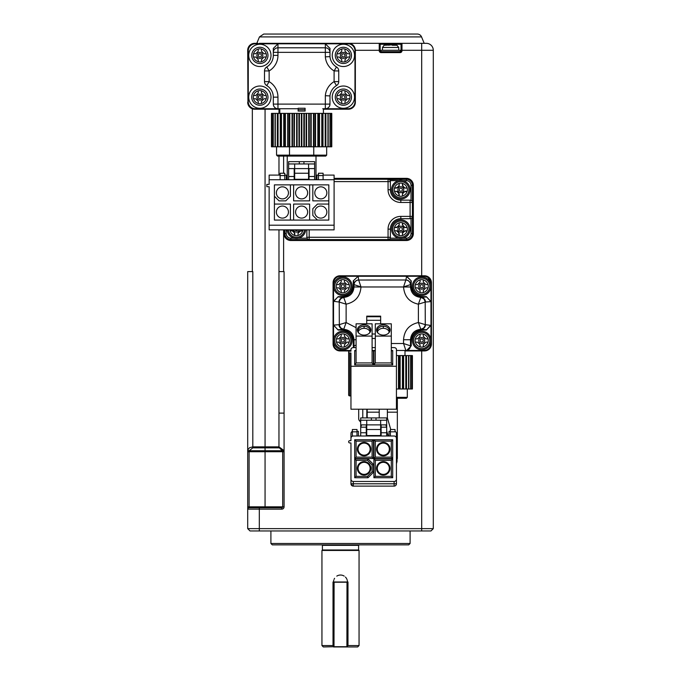 <?xml version="1.0" encoding="UTF-8"?>
<svg xmlns="http://www.w3.org/2000/svg" width="681" height="681" viewBox="0 0 681 681"><rect width="100%" height="100%" fill="white"/><g stroke="black" fill="none" stroke-linecap="round" stroke-linejoin="round"><path stroke-width="1.02" d="M433.295 451.214L433.295 528.635L430.971 530.959L250.029 530.959L247.705 528.635L433.295 528.635L433.295 50.292L401.977 50.292L401.977 50.752A1.856 1.856 0 0 1 400.122 52.607L381.096 52.607A1.856 1.856 0 0 1 379.24 50.752L379.24 50.292L355.346 50.292A6.963 6.963 0 0 0 348.391 43.329L426.332 43.329A6.963 6.963 0 0 1 433.295 50.292M278.972 271.6L278.963 446.864L282.964 449.775L284.071 451.469L282.683 451.605A1.396 1.396 0 0 1 282.692 451.75L282.692 506.834A0.928 0.928 0 0 1 281.764 507.762L249.101 507.762L249.101 451.733L247.705 451.733L247.705 509.15A1.396 1.396 0 0 1 249.101 507.762A1.396 1.396 0 0 0 247.705 509.15L247.705 528.635M265.062 507.762L265.062 451.733L249.101 451.733L249.186 450.745A1.396 0.97 -167.3 0 1 247.833 449.766L249.621 447.681L252.813 446.864L252.813 447.851L279.372 447.851L282.283 450.762L282.964 449.775M247.705 451.733L247.833 449.766M270.902 543.489L410.098 543.489L408.702 544.877L272.298 544.877L270.902 543.489L270.902 530.959M281.764 507.762L281.764 509.15L259.308 509.15L259.308 507.762L255.069 507.762M247.705 271.6L247.705 451.214L247.705 271.6L252.813 271.6L252.813 446.864L278.963 446.864A1.396 1.396 -90 0 0 279.372 447.851M282.283 450.762L282.683 451.605M321.943 544.877A0.468 0.468 0 0 1 322.402 545.345L322.402 549.984L358.598 549.984L359.057 550.444L359.057 645.554L357.67 646.95L333.537 646.95L333.537 581.991L347.463 581.991L347.463 646.95L333.537 646.72L347.225 646.95M359.057 550.444L321.943 550.444A0.468 0.468 0 0 0 322.402 549.984M321.943 550.444L321.943 645.554L333.018 645.554L333.018 581.991L347.982 581.991L347.982 645.554L359.057 645.554M333.537 646.082L333.018 645.554M321.943 645.554L323.33 646.95L334.005 646.72L334.099 581.991L333.537 582.229M347.463 646.082L347.982 645.554M333.596 581.114A6.963 6.963 0 0 1 333.775 580.221M334.082 579.31A6.963 6.963 0 0 1 334.584 578.331M336.78 576.117A6.963 6.963 0 0 1 344.211 576.109M345.42 577.071A6.963 6.963 0 0 1 346.918 579.31M347.123 579.854A6.963 6.963 0 0 1 347.276 580.399M347.378 580.944A6.963 6.963 0 0 1 347.463 581.991L347.982 581.991M347.463 582.229L346.995 582.229L346.901 646.95M334.005 646.72L346.995 646.72M282.692 451.75L284.079 451.75L284.079 506.834L247.705 506.834L247.705 509.15L259.308 509.15L259.308 530.959M433.295 451.733L433.295 52.607M250.71 44.563L256.797 43.329L259.452 36.91L263.743 34.05L417.257 34.05A4.639 4.639 0 0 1 421.548 36.91L424.203 43.329M247.952 104.074L247.705 50.292A6.963 6.963 0 0 1 254.668 43.329L257.912 43.329M348.391 43.329L259.308 43.329M400.581 50.752L401.049 50.752L401.049 44.256A0.928 0.928 0 0 1 401.977 43.329L269.284 43.329M427.234 276.341L431.439 282.734L431.439 343.982A6.963 6.963 0 0 1 424.476 350.936L404.991 350.936M430.843 346.791L427.225 350.375M425.906 350.792L424.476 350.936M247.705 102.252A6.963 6.963 0 0 0 254.668 109.215L279.814 109.215M252.906 108.986L254.362 109.207M252.532 108.875L252.089 108.713L252.532 108.875M251.451 108.424L250.983 108.16L251.451 108.424M254.668 43.329L253.732 43.397M323.424 109.215L348.391 109.215A6.963 6.963 0 0 0 355.346 102.252L355.346 50.292M297.759 108.747L255.222 108.747A6.963 6.963 0 0 1 248.267 101.792L248.267 50.752A6.963 6.963 0 0 1 255.222 43.797L348.017 43.797A6.963 6.963 0 0 1 354.98 50.752L354.98 101.792A6.963 6.963 0 0 1 348.017 108.747L322.734 108.747M380.168 44.256L380.168 50.292L379.24 50.292L379.24 43.329A0.928 0.928 0 0 1 380.168 44.256L401.049 44.256A0.928 0.928 0 0 1 401.977 43.329L401.977 50.292L401.049 50.292M350.962 350.936L340.032 350.936A6.963 6.963 0 0 1 333.077 343.982L333.077 282.734A6.963 6.963 0 0 1 340.032 275.779L424.476 275.779A6.963 6.963 0 0 1 431.439 282.734M334.099 178.345L406.387 178.345A6.963 6.963 0 0 1 413.341 185.3L413.341 233.557A6.963 6.963 0 0 1 406.387 240.512L290.855 240.512A6.963 6.963 0 0 1 283.892 233.557L283.892 229.846M286.684 179.733A6.963 6.963 0 0 1 287.237 179.358M316.001 178.345L316.929 178.345M252.813 447.851L249.186 450.745L265.062 450.745L265.062 109.215L259.308 109.215M254.668 109.215C260.789 109.215 260.789 109.215 254.668 109.215M251.536 108.466L252.149 108.739M255.222 43.797L277.959 43.797L277.959 52.36L273.319 52.36L273.319 48.436A4.639 4.639 0 0 1 273.319 48.24M325.535 43.797A4.639 4.639 0 0 0 325.339 43.797L348.017 43.797M348.017 108.747L325.339 108.747L325.339 104.108L277.959 104.108L277.959 108.747L255.222 108.747M380.168 50.292L380.636 50.752M350.962 350.477L340.5 350.477A6.963 6.963 0 0 1 333.537 343.513L333.537 283.202A6.963 6.963 0 0 1 340.5 276.239L424.016 276.239A6.963 6.963 0 0 1 430.971 283.202L430.971 343.513A6.963 6.963 0 0 1 424.016 350.477L396.436 350.477L404.999 350.477L404.991 355.576M401.977 50.752L401.049 50.752A0.928 0.928 0 0 1 400.122 51.679L381.096 51.679A0.928 0.928 0 0 1 380.168 50.752L379.24 50.752M278.98 113.386L278.98 109.215M278.98 175.094L278.98 156.077M278.98 229.846L278.98 271.6L284.079 271.6L284.071 451.469A2.784 2.784 87.1 0 1 284.079 451.75M277.763 43.797A4.639 4.639 0 0 1 277.959 43.797L273.319 48.436L273.319 52.36A4.639 4.58 0 0 1 277.959 47.789L325.339 47.789A4.639 4.58 0 0 1 329.979 52.36L329.979 48.436A4.639 4.639 0 0 0 329.979 48.24M277.959 108.747A4.639 4.639 0 0 1 273.319 104.108L273.319 97.153A13.458 13.458 0 0 0 266.765 85.602A4.639 4.639 0 0 1 264.5 81.618L264.5 70.926A4.639 4.639 0 0 1 266.765 66.942A13.458 13.458 0 0 0 273.319 55.391L273.319 52.36M264.5 70.926L269.14 70.926A18.098 18.098 0 0 0 277.959 55.391L277.959 52.36L325.339 52.36L325.339 43.797L329.979 48.436L329.979 56.642A13.458 13.458 0 0 0 336.474 66.942A4.639 4.639 0 0 1 338.738 70.926L338.738 81.618A4.639 4.639 0 0 1 336.474 85.602A13.458 13.458 0 0 0 329.979 95.902L329.979 104.108A4.639 4.639 0 0 1 325.339 108.747M298.142 108.253L305.097 108.253L305.097 111.071L298.142 111.071L298.142 108.253M279.814 108.747L279.814 113.386L277.107 113.386L299.946 113.386M301.623 113.386L323.424 113.386L323.424 108.747M305.097 111.071L298.142 111.071L298.142 109.675L305.097 109.675M386.944 51.679L381.096 51.679L380.636 50.292L400.581 50.292L400.122 51.679L394.265 51.679M400.581 51.56L400.122 52.607M410.43 284.624L403.544 286.914L405.842 280.027A4.639 4.546 45 0 1 410.43 284.624L410.498 284.581A4.639 4.588 -173 0 0 405.859 279.985L406.617 276.239L411.256 280.878L411.256 286.216C411.92 292.515 415.401 295.988 421.692 296.652L426.332 296.652L430.971 301.606L425.284 302.049L418.389 304.177C409.315 302.219 404.369 296.482 403.544 286.973L410.498 286.973C411.086 293.239 414.525 296.72 420.807 297.41L420.952 297.393A4.639 4.537 85.3 0 1 425.489 302.032M425.284 302.049L423.991 298.814L420.807 297.41L418.389 304.177L418.389 322.539L425.191 324.616A4.639 4.444 134.5 0 1 420.739 329.153L420.952 329.323A4.639 4.537 -85.3 0 0 425.489 324.684L430.971 325.424L426.332 330.064L421.692 330.064C415.401 330.728 411.92 334.201 411.256 340.5L411.256 345.837L406.617 350.477L405.859 350.477L403.544 343.513L391.303 343.513M356.086 345.139L354.018 345.837A4.639 4.639 45 0 0 354.375 347.625A4.639 4.639 -90 0 1 354.018 345.837L353.26 345.837L353.26 340.5C352.596 334.201 349.115 330.728 342.824 330.064L338.176 330.064L333.537 325.109L339.223 324.667L346.127 322.539L356.086 327.663M343.777 297.563L346.127 304.177L339.325 302.1A4.639 4.444 -45.5 0 1 343.777 297.563L343.565 297.393A4.639 4.537 94.7 0 0 339.027 302.032L333.537 301.291L338.176 296.652L342.824 296.652C349.115 295.988 352.596 292.515 353.26 286.216L353.26 280.878L358.206 276.239L358.657 279.985L360.973 286.914L354.086 284.624A4.639 4.546 -45 0 1 358.674 280.027L405.859 279.985M316.001 179.273L316.929 179.273L316.001 179.273M334.099 181.589L388.059 181.589L388.059 179.273L334.099 179.273L406.387 179.273A6.035 6.035 0 0 1 412.414 185.3L412.414 233.557A6.035 6.035 0 0 1 406.387 239.584L290.855 239.584A6.035 6.035 0 0 1 284.828 233.557L284.828 229.846L284.828 233.557L286.216 233.557L286.216 229.846M266.765 66.942L269.14 70.926L269.14 81.618A18.098 18.098 0 0 1 277.959 97.153L273.319 97.153A13.458 13.458 0 0 0 266.765 85.602L269.14 81.618L264.5 81.618M248.727 97.153A11.134 11.134 0 0 1 265.428 87.508A11.134 11.134 0 0 1 265.428 106.789A11.134 11.134 0 0 1 248.727 97.153M248.727 55.391A11.134 11.134 0 0 1 265.428 45.746A11.134 11.134 0 0 1 265.428 65.035A11.134 11.134 0 0 1 248.727 55.391M338.738 81.618L334.099 81.618L334.099 70.926A18.098 18.098 0 0 1 325.339 56.838L329.979 56.642A13.458 13.458 0 0 0 336.474 66.942A4.639 4.639 0 0 1 338.738 70.926L338.738 81.618A4.639 4.639 0 0 1 336.474 85.602A13.458 13.458 0 0 0 329.979 95.902L325.339 95.706A18.098 18.098 0 0 1 334.099 81.618L336.474 85.602M332.243 97.153A11.134 11.134 0 0 1 348.944 87.508A11.134 11.134 0 0 1 348.944 106.789A11.134 11.134 0 0 1 332.243 97.153M332.243 55.391A11.134 11.134 0 0 1 348.944 45.746A11.134 11.134 0 0 1 348.944 65.035A11.134 11.134 0 0 1 332.243 55.391M329.979 104.108L325.339 104.108L325.339 95.706M277.959 97.153L277.959 104.108L273.319 104.108M327.604 113.386L326.208 113.386M426.332 296.652L430.971 301.589M430.971 325.126L426.332 330.064M353.26 345.837L353.618 347.625M411.256 345.837L410.498 345.837A4.639 4.639 90 0 1 405.859 350.477A4.639 4.639 -45 0 0 410.498 345.837L403.544 343.513L403.544 339.742L410.498 339.742L411.256 340.5M338.176 330.064L333.537 325.126M333.537 301.589L338.176 296.652M333.537 286.216L333.537 286.216A9.279 9.279 0 0 1 347.463 278.18A9.279 9.279 0 0 1 347.463 294.252A9.279 9.279 0 0 1 333.537 286.216M353.26 280.878L358.197 276.239M406.319 276.239L411.256 280.878M389.243 179.597L406.387 179.273L406.387 180.661A4.639 4.639 0 0 1 411.026 185.3L412.414 185.3L412.414 202.47L410.098 202.47L410.098 216.388L412.414 216.388A2.324 2.324 0 0 1 410.098 218.712A2.324 2.324 0 0 0 411.026 218.516L411.026 233.557L412.414 233.557M411.026 233.557A4.639 4.639 0 0 1 406.387 238.197L406.387 239.584L290.855 239.584L290.855 238.197A4.639 4.639 0 0 1 286.216 233.557M325.339 56.838L325.339 52.36L329.979 52.36M338.738 70.926L334.099 70.926L336.474 66.942M294.498 113.386L294.345 146.798L275.039 146.798L275.047 113.386L275.039 146.798L273.072 146.79L273.09 113.386L273.072 146.79L271.864 146.79L271.864 113.386L271.915 146.79L271.464 146.79L271.464 113.386L331.375 113.386L331.324 146.798L331.775 146.798L331.775 113.386L331.375 146.798L331.238 113.386M412.414 286.216A9.279 9.279 0 0 1 426.332 278.18A9.279 9.279 0 0 1 426.332 294.252A9.279 9.279 0 0 1 412.414 286.216M410.498 345.837L410.498 339.742C411.103 333.469 414.542 329.987 420.807 329.306L423.991 327.91L425.489 324.684M420.739 297.563A4.639 4.444 45.5 0 1 425.191 302.1L425.284 324.667M412.414 340.5A9.279 9.279 0 0 1 426.332 332.464A9.279 9.279 0 0 1 426.332 348.536A9.279 9.279 0 0 1 412.414 340.5M354.018 345.837L354.018 339.742C353.413 333.469 349.974 329.987 343.709 329.306L343.565 329.323A4.639 4.537 -94.7 0 1 339.027 324.684M333.537 340.5A9.279 9.279 0 0 1 347.463 332.464A9.279 9.279 0 0 1 347.463 348.536A9.279 9.279 0 0 1 333.537 340.5M343.777 329.153A4.639 4.444 -134.5 0 1 339.325 324.616L339.223 302.049A4.639 4.537 94 0 1 343.709 297.41C349.966 296.746 353.396 293.264 354.018 286.973L360.973 286.973C360.266 296.371 355.32 302.109 346.127 304.177L346.127 322.539L343.709 329.306L340.526 327.91L339.223 324.667M353.26 286.216L354.018 286.973L354.018 284.581A4.639 4.588 -7 0 1 358.657 279.985M353.567 280.878L354.086 284.624M388.059 179.273A2.324 2.324 0 0 1 390.375 181.589A2.324 2.324 0 0 0 390.179 180.661L398.751 180.661A9.279 9.279 0 0 1 402.88 180.661L406.387 180.661M412.09 201.278L412.414 202.47A2.324 2.324 0 0 0 410.098 200.146L410.098 202.47L400.82 202.47A12.76 12.76 0 0 1 388.059 189.71L388.059 181.589L390.375 181.589L390.375 189.71L388.059 189.71M411.026 185.3L411.026 200.342A2.324 2.324 0 0 0 410.098 200.146L400.82 200.146A10.436 10.436 0 0 1 390.375 189.71M412.09 217.579L412.414 216.388M389.243 239.261L388.059 239.584L388.059 237.269L309.183 237.269L309.183 239.584A2.324 2.324 0 0 1 306.859 237.269A2.324 2.324 0 0 0 307.054 238.197L298.482 238.197M307.991 239.261L309.183 239.584M390.375 237.269L388.059 237.269L388.059 229.148A12.76 12.76 0 0 1 400.82 216.388L410.098 216.388L410.098 218.712L400.82 218.712A10.436 10.436 0 0 0 390.375 229.148L390.375 237.269A2.324 2.324 0 0 1 388.059 239.584M259.861 89.032A8.121 8.121 0 0 1 267.982 97.153A8.121 8.121 0 0 1 259.861 105.266A8.121 8.121 0 0 1 251.74 97.153A8.121 8.121 0 0 1 259.861 89.032M343.377 89.032A8.121 8.121 0 0 1 351.498 97.153A8.121 8.121 0 0 1 343.377 105.266A8.121 8.121 0 0 1 335.256 97.153A8.121 8.121 0 0 1 343.377 89.032M343.377 47.27A8.121 8.121 0 0 1 351.498 55.391A8.121 8.121 0 0 1 343.377 63.512A8.121 8.121 0 0 1 335.256 55.391A8.121 8.121 0 0 1 343.377 47.27M299.402 113.386L299.402 146.798L331.238 146.798M294.345 146.798L298.993 146.798L298.874 113.386M403.544 339.742C404.25 330.345 409.196 324.607 418.389 322.539L420.739 329.153M353.26 340.5L354.018 339.742L356.086 339.742M309.183 229.846L309.183 237.269L306.859 237.269L306.859 229.846M253.494 98.771A6.572 6.572 0 0 1 253.494 95.527L253.57 95.527A6.504 6.504 0 0 1 258.235 90.854L258.235 90.786A6.572 6.572 0 0 1 261.487 90.786L261.487 90.854A6.504 6.504 0 0 1 266.16 95.527L266.228 95.527A6.572 6.572 0 0 1 266.228 98.771L266.16 98.771A6.504 6.504 0 0 1 261.487 103.444L261.487 103.512A6.572 6.572 0 0 1 258.235 103.512L258.235 103.444A6.504 6.504 0 0 1 253.57 98.771L255.69 98.771L258.235 101.324L258.235 103.512M253.494 57.017A6.572 6.572 0 0 1 253.494 53.765L253.57 53.765A6.504 6.504 0 0 1 258.235 49.1L258.235 49.023A6.572 6.572 0 0 1 261.487 49.023L261.487 49.1A6.504 6.504 0 0 1 266.16 53.765L266.228 53.765A6.572 6.572 0 0 1 266.228 57.017L266.16 57.017A6.504 6.504 0 0 1 261.487 61.69L261.487 61.758A6.572 6.572 0 0 1 258.235 61.758L258.235 61.69A6.504 6.504 0 0 1 253.57 57.017L255.69 57.017L258.235 59.57L258.235 61.758M259.861 47.27A8.121 8.121 0 0 1 267.982 55.391A8.121 8.121 0 0 1 259.861 63.512A8.121 8.121 0 0 1 251.74 55.391A8.121 8.121 0 0 1 259.861 47.27A8.121 8.121 0 0 1 267.982 55.391A8.121 8.121 0 0 1 259.861 63.512A8.121 8.121 0 0 1 251.74 55.391A8.121 8.121 0 0 1 259.861 47.27M337.01 98.771A6.572 6.572 0 0 1 337.01 95.527L337.078 95.527A6.504 6.504 0 0 1 341.751 90.854L341.751 90.786A6.572 6.572 0 0 1 345.003 90.786L345.003 90.854A6.504 6.504 0 0 1 349.676 95.527L349.745 95.527A6.572 6.572 0 0 1 349.745 98.771L349.676 98.771A6.504 6.504 0 0 1 345.003 103.444L345.003 103.512A6.572 6.572 0 0 1 341.751 103.512L341.751 103.444A6.504 6.504 0 0 1 337.078 98.771L339.198 98.771L341.751 101.324L341.751 103.512M337.01 57.017A6.572 6.572 0 0 1 337.01 53.765L337.078 53.765A6.504 6.504 0 0 1 341.751 49.1L341.751 49.023A6.572 6.572 0 0 1 345.003 49.023L345.003 49.1A6.504 6.504 0 0 1 349.676 53.765L349.745 53.765A6.572 6.572 0 0 1 349.745 57.017L349.676 57.017A6.504 6.504 0 0 1 345.003 61.69L345.003 61.758A6.572 6.572 0 0 1 341.751 61.758L341.751 61.69A6.504 6.504 0 0 1 337.078 57.017L339.198 57.017L341.751 59.57L341.751 61.758M394.784 44.733A21.409 21.409 0 0 1 396.904 45.269A21.409 21.409 0 0 0 394.784 44.733L384.041 45.286L382.492 47.474L398.725 47.474L396.972 45.286M384.246 45.286L384.314 45.269A21.409 21.409 -17.1 0 1 386.433 44.733A21.409 21.409 0 0 0 384.314 45.269M421.692 278.095A8.121 8.121 0 0 1 429.813 286.216A8.121 8.121 0 0 1 421.692 294.337A8.121 8.121 0 0 1 413.571 286.216A8.121 8.121 0 0 1 421.692 278.095M421.692 332.379A8.121 8.121 0 0 1 429.813 340.5A8.121 8.121 0 0 1 421.692 348.621A8.121 8.121 0 0 1 413.571 340.5A8.121 8.121 0 0 1 421.692 332.379M396.436 355.576L408.838 355.576L408.83 388.987L410.805 388.987L410.788 355.576L412.014 355.576L411.962 388.987L412.414 388.987L412.414 355.576L412.014 388.987L411.877 355.576M396.436 388.987L408.838 388.987L408.838 355.576L410.805 355.576L410.805 388.987L411.877 388.987M342.824 332.379A8.121 8.121 0 0 1 350.936 340.5A8.121 8.121 0 0 1 342.824 348.621A8.121 8.121 0 0 1 334.703 340.5A8.121 8.121 0 0 1 342.824 332.379M342.824 278.095A8.121 8.121 0 0 1 350.936 286.216A8.121 8.121 0 0 1 342.824 294.337A8.121 8.121 0 0 1 334.703 286.216A8.121 8.121 0 0 1 342.824 278.095M391.532 189.71A9.279 9.279 0 0 1 405.459 181.674A9.279 9.279 0 0 1 405.459 197.745A9.279 9.279 0 0 1 391.532 189.71M391.532 229.148A9.279 9.279 0 0 1 405.459 221.112A9.279 9.279 0 0 1 405.459 237.184A9.279 9.279 0 0 1 391.532 229.148M305.675 229.846A9.279 9.279 0 0 1 296.422 238.427A9.279 9.279 0 0 1 287.169 229.846M258.235 90.786L258.235 92.974L255.69 95.527L253.494 95.527M259.861 94.182A2.971 2.971 0 0 1 262.432 98.634A2.971 2.971 0 0 1 257.29 98.634A2.971 2.971 0 0 1 259.861 94.182M266.228 95.527L264.041 95.527L261.487 92.974L261.487 90.786M261.487 103.512L261.487 101.324L264.041 98.771L266.228 98.771M258.235 90.854L258.235 92.974L255.69 95.527L253.57 95.527M266.16 95.527L264.041 95.527L261.487 92.974L261.487 90.854M261.487 103.444L261.487 101.324L264.041 98.771L266.16 98.771M253.57 98.771L255.69 98.771L258.235 101.324L258.235 103.444M258.235 49.023L258.235 51.22L255.69 53.765L253.494 53.765M259.861 52.428A2.971 2.971 0 0 1 262.432 56.872A2.971 2.971 0 0 1 257.29 56.872A2.971 2.971 0 0 1 259.861 52.428M266.228 53.765L264.041 53.765L261.487 51.22L261.487 49.023M261.487 61.758L261.487 59.57L264.041 57.017L266.228 57.017M258.235 49.1L258.235 51.22L255.69 53.765L253.57 53.765M266.16 53.765L264.041 53.765L261.487 51.22L261.487 49.1M261.487 61.69L261.487 59.57L264.041 57.017L266.16 57.017M253.57 57.017L255.69 57.017L258.235 59.57L258.235 61.69M341.751 90.786L341.751 92.974L339.198 95.527L337.01 95.527M343.377 94.182A2.971 2.971 0 0 1 345.948 98.634A2.971 2.971 0 0 1 340.806 98.634A2.971 2.971 0 0 1 343.377 94.182M349.745 95.527L347.548 95.527L345.003 92.974L345.003 90.786M345.003 103.512L345.003 101.324L347.548 98.771L349.745 98.771M341.751 90.854L341.751 92.974L339.198 95.527L337.078 95.527M349.676 95.527L347.548 95.527L345.003 92.974L345.003 90.854M345.003 103.444L345.003 101.324L347.548 98.771L349.676 98.771M337.078 98.771L339.198 98.771L341.751 101.324L341.751 103.444M341.751 49.023L341.751 51.22L339.198 53.765L337.01 53.765M343.377 52.428A2.971 2.971 0 0 1 345.948 56.872A2.971 2.971 0 0 1 340.806 56.872A2.971 2.971 0 0 1 343.377 52.428M349.745 53.765L347.548 53.765L345.003 51.22L345.003 49.023M345.003 61.758L345.003 59.57L347.548 57.017L349.745 57.017M341.751 49.1L341.751 51.22L339.198 53.765L337.078 53.765M349.676 53.765L347.548 53.765L345.003 51.22L345.003 49.1M345.003 61.69L345.003 59.57L347.548 57.017L349.676 57.017M337.078 57.017L339.198 57.017L341.751 59.57L341.751 61.69M326.676 146.798L326.676 155.149L326.676 146.798M277.49 156.077L289.697 156.077L289.485 155.149L276.563 155.149L277.49 156.077L276.563 155.149L276.563 146.798M289.697 156.077L313.541 156.077L313.754 155.149L289.485 155.149L289.485 146.798M326.676 155.149L325.748 156.077L326.676 155.149L313.754 155.149L313.754 146.798M388.987 45.286L388.987 44.733L386.433 44.733M415.325 287.842A6.572 6.572 0 0 1 415.325 284.59L415.401 284.59A6.504 6.504 0 0 1 420.066 279.917L420.066 279.848A6.572 6.572 0 0 1 423.318 279.848L423.318 279.917A6.504 6.504 0 0 1 427.991 284.59L428.06 284.59A6.572 6.572 0 0 1 428.06 287.842L427.991 287.842A6.504 6.504 0 0 1 423.318 292.515L423.318 292.583A6.572 6.572 0 0 1 420.066 292.583L420.066 292.515A6.504 6.504 0 0 1 415.401 287.842L417.521 287.842L420.066 290.395L420.066 292.583M415.325 342.126A6.572 6.572 0 0 1 415.325 338.874L415.401 338.874A6.504 6.504 0 0 1 420.066 334.201L420.066 334.133A6.572 6.572 0 0 1 423.318 334.133L423.318 334.201A6.504 6.504 0 0 1 427.991 338.874L428.06 338.874A6.572 6.572 0 0 1 428.06 342.126L427.991 342.126A6.504 6.504 0 0 1 423.318 346.799L423.318 346.867A6.572 6.572 0 0 1 420.066 346.867L420.066 346.799A6.504 6.504 0 0 1 415.401 342.126L417.521 342.126L420.066 344.68L420.066 346.867M336.457 342.126A6.572 6.572 0 0 1 336.457 338.874L336.525 338.874A6.504 6.504 0 0 1 341.198 334.201L341.198 334.133A6.572 6.572 0 0 1 344.441 334.133L344.441 334.201A6.504 6.504 0 0 1 349.115 338.874L349.183 338.874A6.572 6.572 0 0 1 349.183 342.126L349.115 342.126A6.504 6.504 0 0 1 344.441 346.799L344.441 346.867A6.572 6.572 0 0 1 341.198 346.867L341.198 346.799A6.504 6.504 0 0 1 336.525 342.126L338.644 342.126L341.198 344.68L341.198 346.867M336.457 287.842A6.572 6.572 0 0 1 336.457 284.59L336.525 284.59A6.504 6.504 0 0 1 341.198 279.917L341.198 279.848A6.572 6.572 0 0 1 344.441 279.848L344.441 279.917A6.504 6.504 0 0 1 349.115 284.59L349.183 284.59A6.572 6.572 0 0 1 349.183 287.842L349.115 287.842A6.504 6.504 0 0 1 344.441 292.515L344.441 292.583A6.572 6.572 0 0 1 341.198 292.583L341.198 292.515A6.504 6.504 0 0 1 336.525 287.842L338.644 287.842L341.198 290.395L341.198 292.583M259.861 95.587A1.566 1.566 0 0 1 261.215 97.936A1.566 1.566 0 0 1 258.508 97.936A1.566 1.566 0 0 1 259.861 95.587M259.861 53.825A1.566 1.566 0 0 1 261.215 56.174A1.566 1.566 0 0 1 258.508 56.174A1.566 1.566 0 0 1 259.861 53.825M343.377 95.587A1.566 1.566 0 0 1 344.731 97.936A1.566 1.566 0 0 1 342.024 97.936A1.566 1.566 0 0 1 343.377 95.587M343.377 53.825A1.566 1.566 0 0 1 344.731 56.174A1.566 1.566 0 0 1 342.024 56.174A1.566 1.566 0 0 1 343.377 53.825M313.541 156.077L325.748 156.077M420.066 279.848L420.066 282.036L417.521 284.59L415.325 284.59M421.692 283.245A2.971 2.971 0 0 1 424.263 287.697A2.971 2.971 0 0 1 419.121 287.697A2.971 2.971 0 0 1 421.692 283.245M428.06 284.59L425.872 284.59L423.318 282.036L423.318 279.848M423.318 292.583L423.318 290.395L425.872 287.842L428.06 287.842M420.066 279.917L420.066 282.036L417.521 284.59L415.401 284.59M427.991 284.59L425.872 284.59L423.318 282.036L423.318 279.917M423.318 292.515L423.318 290.395L425.872 287.842L427.991 287.842M415.401 287.842L417.521 287.842L420.066 290.395L420.066 292.515M420.066 334.133L420.066 336.32L417.521 338.874L415.325 338.874M421.692 337.529A2.971 2.971 0 0 1 424.263 341.981A2.971 2.971 0 0 1 419.121 341.981A2.971 2.971 0 0 1 421.692 337.529M428.06 338.874L425.872 338.874L423.318 336.32L423.318 334.133M423.318 346.867L423.318 344.68L425.872 342.126L428.06 342.126M420.066 334.201L420.066 336.32L417.521 338.874L415.401 338.874M427.991 338.874L425.872 338.874L423.318 336.32L423.318 334.201M423.318 346.799L423.318 344.68L425.872 342.126L427.991 342.126M415.401 342.126L417.521 342.126L420.066 344.68L420.066 346.799M341.198 334.133L341.198 336.32L338.644 338.874L336.457 338.874M342.824 337.529A2.971 2.971 0 0 1 345.386 341.981A2.971 2.971 0 0 1 340.253 341.981A2.971 2.971 0 0 1 342.824 337.529M349.183 338.874L346.995 338.874L344.441 336.32L344.441 334.133M344.441 346.867L344.441 344.68L346.995 342.126L349.183 342.126M341.198 334.201L341.198 336.32L338.644 338.874L336.525 338.874M349.115 338.874L346.995 338.874L344.441 336.32L344.441 334.201M344.441 346.799L344.441 344.68L346.995 342.126L349.115 342.126M336.525 342.126L338.644 342.126L341.198 344.68L341.198 346.799M341.198 279.848L341.198 282.036L338.644 284.59L336.457 284.59M342.824 283.245A2.971 2.971 0 0 1 345.386 287.697A2.971 2.971 0 0 1 340.253 287.697A2.971 2.971 0 0 1 342.824 283.245M349.183 284.59L346.995 284.59L344.441 282.036L344.441 279.848M344.441 292.583L344.441 290.395L346.995 287.842L349.183 287.842M341.198 279.917L341.198 282.036L338.644 284.59L336.525 284.59M349.115 284.59L346.995 284.59L344.441 282.036L344.441 279.917M344.441 292.515L344.441 290.395L346.995 287.842L349.115 287.842M336.525 287.842L338.644 287.842L341.198 290.395L341.198 292.515M400.82 181.589A8.121 8.121 0 0 1 408.932 189.71A8.121 8.121 0 0 1 400.82 197.831A8.121 8.121 0 0 1 392.699 189.71A8.121 8.121 0 0 1 400.82 181.589M304.509 229.846A8.121 8.121 0 0 1 296.422 237.269A8.121 8.121 0 0 1 288.335 229.846M421.692 284.649A1.566 1.566 0 0 1 423.054 286.999A1.566 1.566 0 0 1 420.339 286.999A1.566 1.566 0 0 1 421.692 284.649M421.692 338.934A1.566 1.566 0 0 1 423.054 341.283A1.566 1.566 0 0 1 420.339 341.283A1.566 1.566 0 0 1 421.692 338.934M396.436 397.338L407.315 397.338L407.315 388.987L407.315 397.338L406.387 398.266L407.315 397.338M342.824 338.934A1.566 1.566 0 0 1 344.177 341.283A1.566 1.566 0 0 1 341.462 341.283A1.566 1.566 0 0 1 342.824 338.934M342.824 284.649A1.566 1.566 0 0 1 344.177 286.999A1.566 1.566 0 0 1 341.462 286.999A1.566 1.566 0 0 1 342.824 284.649M400.82 196.281A6.572 6.572 0 0 1 399.194 196.077L399.194 196.009A6.504 6.504 0 0 1 394.52 191.335L394.452 191.335A6.572 6.572 0 0 1 394.452 188.084L394.52 188.084A6.504 6.504 0 0 1 399.194 183.419L399.194 183.342A6.572 6.572 0 0 1 402.437 183.342L402.437 183.419A6.504 6.504 0 0 1 407.11 188.084L407.178 188.084A6.572 6.572 0 0 1 407.178 191.335L407.11 191.335A6.504 6.504 0 0 1 402.437 196.009L402.437 196.077A6.572 6.572 0 0 1 400.82 196.281M400.82 221.027A8.121 8.121 0 0 1 408.932 229.148A8.121 8.121 0 0 1 400.82 237.269A8.121 8.121 0 0 1 392.699 229.148A8.121 8.121 0 0 1 400.82 221.027A8.121 8.121 0 0 1 408.932 229.148A8.121 8.121 0 0 1 400.82 237.269A8.121 8.121 0 0 1 392.699 229.148A8.121 8.121 0 0 1 400.82 221.027M400.82 235.72A6.572 6.572 0 0 1 399.194 235.515L399.194 235.447A6.504 6.504 0 0 1 394.52 230.774L394.452 230.774A6.572 6.572 0 0 1 394.452 227.522L394.52 227.522A6.504 6.504 0 0 1 399.194 222.849L399.194 222.781A6.572 6.572 0 0 1 402.437 222.781L402.437 222.849A6.504 6.504 0 0 1 407.11 227.522L407.178 227.522A6.572 6.572 0 0 1 407.178 230.774L407.11 230.774A6.504 6.504 0 0 1 402.437 235.447L402.437 235.515A6.572 6.572 0 0 1 400.82 235.72M298.048 235.515L298.048 233.328L298.048 235.515A6.572 6.572 0 0 1 294.796 235.515L294.796 235.447A6.504 6.504 0 0 1 290.123 230.774L290.055 230.774A6.572 6.572 0 0 1 289.893 229.846M302.96 229.846A6.572 6.572 0 0 1 302.79 230.774L302.722 230.774A6.504 6.504 0 0 1 298.048 235.447M396.436 398.266L406.387 398.266M403.178 187.326L402.437 183.342M407.178 188.084L404.105 187.93M403.195 192.076L407.178 191.335M402.437 196.077L402.599 193.004M398.453 192.093L399.194 196.077M394.452 191.335L397.525 191.497M398.436 187.352L394.452 188.084M399.194 183.342L399.032 186.424M400.82 186.747A2.971 2.971 0 0 1 403.382 191.191A2.971 2.971 0 0 1 398.249 191.191A2.971 2.971 0 0 1 400.82 186.747M394.52 191.335L396.64 191.335L399.194 193.889L399.194 196.009M399.194 183.419L399.194 185.538L396.64 188.084L394.52 188.084M407.11 188.084L404.991 188.084L402.437 185.538L402.437 183.419M402.437 196.009L402.437 193.889L404.991 191.335L407.11 191.335M403.178 226.764L402.437 222.781M407.178 227.522L404.105 227.369M403.195 231.506L407.178 230.774M402.437 235.515L402.599 232.434M398.453 231.531L399.194 235.515M394.452 230.774L397.525 230.927M398.436 226.79L394.452 227.522M399.194 222.781L399.032 225.862M400.82 226.177A2.971 2.971 0 0 1 403.382 230.629A2.971 2.971 0 0 1 398.249 230.629A2.971 2.971 0 0 1 400.82 226.177M394.52 230.774L396.64 230.774L399.194 233.328L399.194 235.447M399.194 222.849L399.194 224.968L396.64 227.522L394.52 227.522M407.11 227.522L404.991 227.522L402.437 224.968L402.437 222.849M402.437 235.447L402.437 233.328L404.991 230.774L407.11 230.774M298.806 231.506L302.79 230.774M302.722 230.774L300.602 230.774L298.048 233.328L298.21 232.434M294.064 231.531L294.796 235.515M290.055 230.774L293.136 230.927M299.308 229.846A2.971 2.971 0 0 1 293.537 229.846M290.123 230.774L292.251 230.774L294.796 233.328L294.796 235.447M400.82 188.143A1.566 1.566 0 0 1 402.173 190.493A1.566 1.566 0 0 1 399.458 190.493A1.566 1.566 0 0 1 400.82 188.143M400.82 227.582A1.566 1.566 0 0 1 402.173 229.931A1.566 1.566 0 0 1 399.458 229.931A1.566 1.566 0 0 1 400.82 227.582M297.827 229.846A1.566 1.566 0 0 1 295.018 229.846M387.378 412.184L397.338 412.184L397.338 398.266M396.436 453.427L397.049 455.649L397.049 461.531L396.436 463.727M396.436 455.019A14.616 14.616 0 0 1 396.436 462.135M366.855 409.213L366.787 417.913M360.709 421.096L359.091 420.288L358.708 418.926M387.378 409.213L387.387 418.108L386.689 419.428M379.215 409.213L379.223 417.913M390.4 436.002L390.4 429.507L395.04 429.507L395.04 431.362A2.324 2.324 0 0 1 396.436 433.491L396.436 483.791A2.324 2.324 0 0 1 394.112 486.115L353.286 486.115A2.324 2.324 0 0 1 350.962 483.791L350.962 442.965L349.804 442.965A1.158 1.158 0 0 1 348.646 441.807A1.158 1.158 0 0 1 349.804 440.641L350.962 440.641L350.962 433.491A2.324 2.324 0 0 1 352.358 431.362M395.04 429.507L395.04 431.362M396.436 433.491L396.436 479.152A2.324 2.324 0 0 1 394.112 481.476L394.112 483.791L396.436 483.791M353.286 486.115A2.324 1.643 -90 0 1 351.643 483.791L353.286 483.791L353.286 486.115A2.324 2.324 0 0 1 350.962 483.791L350.962 442.965M352.358 436.198L352.358 429.507L356.997 429.507L356.997 436.002M356.997 431.362L358.385 431.362L358.385 436.002M350.962 438.326A2.324 2.324 0 0 1 353.286 436.002L360.709 436.002L360.709 417.913L386.689 417.913L386.689 436.002L394.112 436.002A2.324 2.324 0 0 1 396.436 438.326M366.276 424.867L366.276 436.002L381.122 436.002L381.122 424.867M389.013 436.002L389.013 431.362L390.4 431.362M350.962 395.899L349.804 395.899A1.158 0.885 180 0 1 348.646 395.014L348.646 352.068A1.158 0.885 180 0 1 349.804 351.183L350.962 351.183L350.962 349.404L350.962 351.183M391.303 347.625L394.112 347.625A2.324 1.779 -0 0 1 396.436 349.404L396.436 409.213L350.962 409.213L350.962 352.962L349.804 352.962A1.158 0.885 180 0 1 348.646 352.068M294.192 168.599L294.192 179.733L309.046 179.733L309.046 168.599M314.613 179.733L334.099 179.733L334.099 229.846L269.14 229.846L269.14 186.696L266.824 186.696L266.824 184.372L269.14 184.372L269.14 179.733L288.625 179.733L288.625 161.644L314.613 161.644L314.613 179.733L309.046 179.733M316.929 179.733L316.929 175.094L318.461 175.094M318.461 179.733L318.461 173.238L323.1 173.238L323.1 179.733M323.1 175.094L334.099 175.094L334.099 179.733M269.14 179.733L269.14 175.094L280.138 175.094M280.138 179.733L280.138 173.238L284.777 173.238L284.777 179.733M284.777 175.094L286.309 175.094L286.309 179.733M350.962 479.152A2.324 2.324 0 0 0 353.286 481.476L394.112 481.476M386.689 436.002L381.122 436.002M366.276 436.002L360.709 436.002M353.286 481.476L353.286 483.791L394.112 483.791L394.112 486.115M351.643 483.791L350.962 483.791M396.436 366.267L350.962 366.267M350.962 349.404A2.324 1.779 0 0 1 353.286 347.625L356.086 347.625M372.098 347.625L375.299 347.625M294.192 179.733L288.625 179.733M269.14 225.207L334.099 225.207M309.625 184.866L328.829 184.866L328.829 220.074L274.409 220.074L274.409 184.866L309.625 184.866L309.625 200.869L293.613 200.869L293.613 184.866M368.038 477.739L367.459 476.351L356.086 476.351L354.699 477.739L354.699 458.951L368.038 458.951L373.486 464.399L373.486 472.282L368.038 477.739L354.699 477.739M356.086 476.351L356.086 460.339L354.699 458.951M356.086 460.339L367.459 460.339L368.038 458.951M367.459 460.339L372.098 464.978L373.486 464.399M372.098 464.978L372.098 471.703L373.486 472.282M354.699 439.739L356.086 441.135L372.098 441.135L373.486 439.739L373.486 458.534L354.699 458.534L354.699 439.739L373.486 439.739M372.098 441.135L372.098 457.138L373.486 458.534M372.098 457.138L356.086 457.138L354.699 458.534M373.903 439.739L375.299 441.135L391.303 441.135L392.699 439.739L392.699 458.534L373.903 458.534L373.903 439.739L392.699 439.739M391.303 441.135L391.303 457.138L392.699 458.534M391.303 457.138L375.299 457.138L373.903 458.534M373.903 458.951L375.299 460.339L391.303 460.339L392.699 458.951L392.699 477.739L373.903 477.739L373.903 458.951L392.699 458.951M391.303 460.339L391.303 476.351L392.699 477.739M391.303 476.351L375.299 476.351L373.903 477.739M366.276 427.191L360.709 427.191L361.534 424.867L366.736 424.867L366.736 420.228L360.709 420.228M366.736 420.228L386.689 420.228M381.122 427.191L386.689 427.191L385.863 424.867L380.653 424.867L380.653 420.228M314.613 168.599L308.578 168.599L308.578 179.273L294.66 179.273L294.66 168.599L288.625 168.599M288.625 163.959L314.613 163.959M372.098 471.703L367.459 476.351M356.086 457.138L356.086 441.135M375.299 457.138L375.299 441.135M375.299 476.351L375.299 460.339M366.736 435.542L366.736 424.867L380.653 424.867L380.653 435.542L366.736 435.542M376.014 417.913L376.014 420.228M371.375 417.913L371.375 420.228M372.098 350.485L373.486 350.485L372.098 350.655L372.422 350.987M356.086 336.082L356.086 323.815L372.098 323.815L372.098 336.082L356.086 336.082L356.086 362.922L354.699 364.88L354.699 350.485L356.086 350.655L355.763 350.987M372.098 336.082L372.098 362.922L373.486 364.88L354.699 364.88M391.303 350.485L392.699 350.485L391.303 350.655L391.635 350.987M375.299 336.082L375.299 323.815L391.303 323.815L391.303 336.082L375.299 336.082L375.299 362.922L373.903 364.88L373.903 350.485L375.299 350.655L374.976 350.987M391.303 336.082L391.303 362.922L392.699 364.88L373.903 364.88M366.736 323.815L366.736 316.154L380.653 316.154L380.653 323.815M301.623 186.832A6.035 6.035 0 0 1 306.842 195.881A6.035 6.035 0 0 1 296.397 195.881A6.035 6.035 0 0 1 301.623 186.832M328.829 200.869L312.826 200.869L312.826 184.866M320.828 186.832A6.035 6.035 0 0 1 326.054 195.881A6.035 6.035 0 0 1 315.601 195.881A6.035 6.035 0 0 1 320.828 186.832M317.465 220.074L312.826 215.434L312.826 208.709L317.465 204.07L328.829 204.07M320.828 206.045A6.035 6.035 0 0 1 326.054 215.094A6.035 6.035 0 0 1 315.601 215.094A6.035 6.035 0 0 1 320.828 206.045M293.613 220.074L293.613 204.07L309.625 204.07L309.625 220.074M301.623 206.045A6.035 6.035 0 0 1 306.842 215.094A6.035 6.035 0 0 1 296.397 215.094A6.035 6.035 0 0 1 301.623 206.045M274.409 204.07L290.412 204.07L290.412 220.074M282.411 206.045A6.035 6.035 0 0 1 287.637 215.094A6.035 6.035 0 0 1 277.184 215.094A6.035 6.035 0 0 1 282.411 206.045M290.412 184.866L290.412 196.23L285.773 200.869L279.048 200.869L274.409 196.23M282.411 186.832A6.035 6.035 0 0 1 287.637 195.881A6.035 6.035 0 0 1 277.184 195.881A6.035 6.035 0 0 1 282.411 186.832M308.578 163.959L308.578 168.599L294.66 168.599L294.66 163.959M303.939 163.959L303.939 161.644M299.3 163.959L299.3 161.644M364.097 461.616A6.725 6.725 0 0 1 370.822 468.341A6.725 6.725 0 0 1 364.097 475.074A6.725 6.725 0 0 1 357.363 468.341A6.725 6.725 0 0 1 364.097 461.616M364.097 442.412A6.725 6.725 0 0 1 370.822 449.137A6.725 6.725 0 0 1 364.097 455.861A6.725 6.725 0 0 1 357.363 449.137A6.725 6.725 0 0 1 364.097 442.412M383.301 455.861A6.725 6.725 0 0 1 376.576 449.137A6.725 6.725 0 0 1 383.301 442.412A6.725 6.725 0 0 1 390.026 449.137A6.725 6.725 0 0 1 383.301 455.861M383.301 475.074A6.725 6.725 0 0 1 376.576 468.341A6.725 6.725 0 0 1 383.301 461.616A6.725 6.725 0 0 1 390.026 468.341A6.725 6.725 0 0 1 383.301 475.074M380.653 429.507L366.736 429.507M366.736 316.733L380.653 316.733M294.66 173.238L308.578 173.238M364.097 462.314A6.035 6.035 0 0 1 370.123 468.341A6.035 6.035 0 0 1 364.097 474.376A6.035 6.035 0 0 1 358.061 468.341A6.035 6.035 0 0 1 364.097 462.314M364.097 443.101A6.035 6.035 0 0 1 370.123 449.137A6.035 6.035 0 0 1 364.097 455.163A6.035 6.035 0 0 1 358.061 449.137A6.035 6.035 0 0 1 364.097 443.101M383.301 455.163A6.035 6.035 0 0 1 377.274 449.137A6.035 6.035 0 0 1 383.301 443.101A6.035 6.035 0 0 1 389.336 449.137A6.035 6.035 0 0 1 383.301 455.163M383.301 474.376A6.035 6.035 0 0 1 377.274 468.341A6.035 6.035 0 0 1 383.301 462.314A6.035 6.035 0 0 1 389.336 468.341A6.035 6.035 0 0 1 383.301 474.376M364.097 324.794A6.725 5.15 180 0 1 370.106 327.629A6.725 5.15 180 0 1 369.494 333.018A6.725 5.15 180 0 1 364.097 335.103A6.725 5.15 180 0 1 358.691 333.018A6.725 5.15 180 0 1 358.087 327.629A6.725 5.15 180 0 1 364.097 324.794M383.301 335.103A6.725 5.15 180 0 1 377.895 333.018A6.725 5.15 180 0 1 377.291 327.629A6.725 5.15 180 0 1 383.301 324.794A6.725 5.15 180 0 1 389.311 327.629A6.725 5.15 180 0 1 388.706 333.018A6.725 5.15 180 0 1 383.301 335.103M380.653 320.283L366.736 320.283M372.098 333.996L375.299 333.996M375.299 338.474L372.098 338.474M358.989 333.307A6.035 4.622 180 0 1 358.061 330.847A6.035 4.622 180 0 1 364.097 326.225A6.035 4.622 180 0 1 370.123 330.847A6.035 4.622 180 0 1 369.196 333.307M378.202 333.307A6.035 4.622 180 0 1 377.274 330.847A6.035 4.622 180 0 1 383.301 326.225A6.035 4.622 180 0 1 389.336 330.847A6.035 4.622 180 0 1 388.4 333.307M358.215 331.885A6.035 4.622 180 0 1 364.097 328.31A6.035 4.622 180 0 1 369.97 331.885M377.427 331.885A6.035 4.622 180 0 1 383.301 328.31A6.035 4.622 180 0 1 389.174 331.885M284.071 413.112L278.963 413.112L278.963 446.864M284.079 506.834A2.324 2.324 0 0 1 281.764 509.15M421.692 350.936L421.692 530.959M282.266 450.745L265.062 450.745L265.062 451.733L282.692 451.733M322.402 545.345L358.598 545.345L359.057 544.877M333.537 581.991L333.018 581.991M346.995 582.229L334.005 582.229M421.692 275.779L421.692 43.329M252.345 271.6L252.345 108.815M421.548 36.91L259.452 36.91M283.619 156.077L283.619 173.238M283.619 229.846L283.619 271.6M381.096 51.679L381.096 52.607M277.959 55.391L273.319 55.391M410.949 280.878L410.498 286.973L411.256 286.216M426.332 296.959L420.952 297.393L421.692 296.652M421.692 330.064L420.952 329.323L426.332 329.757M403.544 286.973L360.973 286.973M338.176 329.757L343.565 329.323L342.824 330.064M342.824 296.652L343.565 297.393L338.176 296.959M294.362 238.197L290.855 238.197M406.387 238.197L402.88 238.197M398.751 238.197L390.179 238.197M306.595 113.386L306.595 146.798M308.74 146.798L308.74 113.386M309.259 146.798L309.259 113.386M310.757 146.798L310.757 113.386M311.2 146.798L311.2 113.386M313.456 146.798L313.456 113.386M313.941 146.798L313.941 113.386M315.133 146.798L315.133 113.386M315.55 146.798L315.55 113.386M317.848 146.798L317.848 113.386M318.291 146.798L318.291 113.386M319.142 146.798L319.142 113.386M319.517 146.798L319.517 113.386M321.79 146.798L321.79 113.386M322.181 146.798L322.181 113.386M322.675 146.798L322.675 113.386M322.99 146.798L322.99 113.386M325.186 146.798L325.186 113.386M325.518 146.798L325.518 113.386M325.629 146.798L325.629 113.386M325.884 146.798L325.884 113.386M327.944 146.798L327.944 113.386M328.199 146.798L328.199 113.386L328.199 146.798M329.979 146.798L329.979 113.386M330.149 146.798L330.149 113.386L330.166 146.798M272 146.79L272 113.386M273.26 146.79L273.26 113.386M275.294 146.798L275.294 113.386M277.354 146.798L277.354 113.386M277.61 146.798L277.61 113.386M277.72 146.798L277.72 113.386M278.052 146.798L278.052 113.386M280.249 146.798L280.249 113.386M280.572 146.798L280.572 113.386M281.057 146.798L281.057 113.386M281.449 146.798L281.449 113.386M283.73 146.798L283.73 113.386M284.096 146.798L284.096 113.386M284.947 146.798L284.947 113.386M285.399 146.798L285.399 113.386M287.688 146.798L287.688 113.386M288.106 146.798L288.106 113.386M289.297 146.798L289.297 113.386M289.783 146.798L289.783 113.386M292.038 146.798L292.038 113.386M292.481 146.798L292.481 113.386M293.979 146.798L293.979 113.386M296.644 146.798L296.644 113.386M297.103 146.798L297.103 113.386M301.385 146.798L301.385 113.386M301.853 146.798L301.853 113.386M303.837 146.798L303.837 113.386M304.373 146.798L304.373 113.386M306.135 146.798L306.135 113.386M396.904 45.269L392.23 45.269M390.375 229.148L388.059 229.148M400.82 218.712L400.82 216.388M400.82 200.146L400.82 202.47M398.479 388.987L398.479 355.576M398.93 388.987L398.93 355.576M399.781 388.987L399.781 355.576M400.147 388.987L400.147 355.576M402.428 388.987L402.428 355.576M402.82 388.987L402.82 355.576M403.305 388.987L403.305 355.576M403.629 388.987L403.629 355.576M405.825 388.987L405.825 355.576M406.157 388.987L406.157 355.576M406.268 388.987L406.268 355.576M406.523 388.987L406.523 355.576M408.574 388.987L408.574 355.576M410.617 388.987L410.617 355.576M367.178 409.213L367.178 412.184L379.215 412.184M373.903 436.002L373.903 435.542M362.769 409.213L362.769 417.913M388.17 436.002L386.689 430.937M395.04 431.831L390.4 431.831M356.997 431.831L352.358 431.831M349.804 352.962L349.804 395.899M323.1 175.562L318.461 175.562M284.777 175.562L280.138 175.562M386.689 432.758L381.122 432.758M366.276 432.758L360.709 432.758M354.699 350.485L356.086 350.485M373.486 350.485L373.486 364.88M373.903 350.485L375.299 350.485M392.699 350.485L392.699 364.88M314.613 176.49L309.046 176.49M294.192 176.49L288.625 176.49M372.098 362.922L356.086 362.922M391.303 362.922L375.299 362.922M364.097 326.225L364.097 328.31M383.301 328.31L383.301 326.225M410.098 530.959L410.098 543.489M358.598 545.345L358.598 549.984M396.648 43.516L395.431 43.337M331.775 113.386L331.775 146.798M271.464 113.386L271.464 146.79M398.725 50.292L398.725 47.474M382.492 50.292L382.492 47.474M412.414 355.576L412.414 388.987M287.237 156.077L287.237 179.733M316.001 156.077L316.001 179.733M397.338 412.184L397.338 458.577M367.178 412.184L367.178 417.147M367.178 435.542L367.178 436.002M369.826 436.002L369.826 435.542M377.989 435.542L377.989 436.002M366.736 429.124L366.276 428.587M360.709 422.152L359.091 420.288M367.834 417.913L366.855 416.772M358.691 409.213L358.691 419.198M380.9 424.867L381.122 425.625M390.758 429.507L387.387 417.938"/></g></svg>
